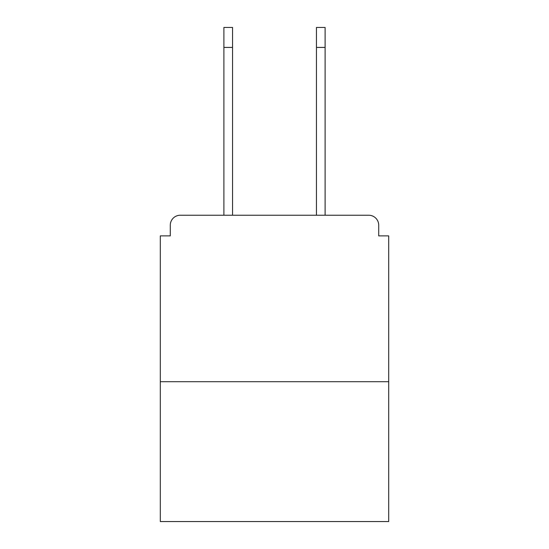 <?xml version="1.0" encoding="UTF-8"?>
<svg xmlns="http://www.w3.org/2000/svg" width="549" height="549" viewBox="0 0 549 549"><rect width="100%" height="100%" fill="white"/><g stroke="black" fill="none" stroke-linecap="round" stroke-linejoin="round"><path stroke-width="0.82" d="M378.714 235.878L378.714 225.22L378.714 235.878L388.706 235.878L388.706 521.55L160.294 521.55L160.294 235.878L170.286 235.878L170.286 225.22L170.286 235.878M388.706 381.713L160.294 381.713M378.714 225.22A9.992 9.992 0 0 0 368.722 215.235L180.278 215.235A9.992 9.992 0 0 0 170.286 225.22M368.722 215.235L326.442 215.235L368.722 215.235M222.558 215.235L180.278 215.235L222.558 215.235M223.889 47.427L223.889 27.45L232.55 27.45L232.55 47.427L223.889 47.427L223.889 215.235M232.55 215.235L232.55 47.427M316.45 215.235L316.45 27.45L325.111 27.45L325.111 47.427L316.45 47.427M325.111 215.235L325.111 47.427"/></g></svg>
